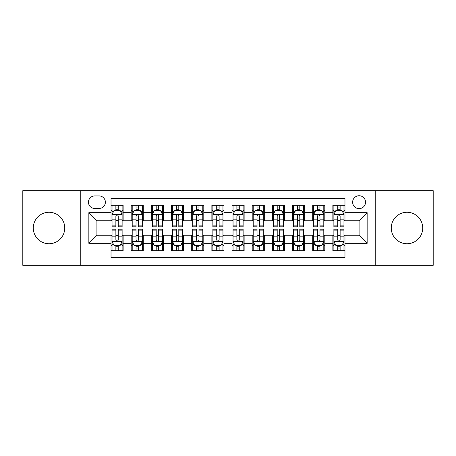 <?xml version="1.0" encoding="UTF-8"?>
<svg xmlns="http://www.w3.org/2000/svg" width="456" height="456" viewBox="0 0 456 456"><rect width="100%" height="100%" fill="white"/><g stroke="black" fill="none" stroke-linecap="round" stroke-linejoin="round"><path stroke-width="0.68" d="M406.98 212.268A15.732 15.732 0 0 0 391.254 228A15.732 15.732 0 0 0 406.98 243.732A15.732 15.732 0 0 0 422.712 228A15.732 15.732 0 0 0 406.98 212.268M49.02 212.268A15.732 15.732 0 0 0 33.288 228A15.732 15.732 0 0 0 49.02 243.732A15.732 15.732 0 0 0 64.746 228A15.732 15.732 0 0 0 49.02 212.268M359.089 195.732A6.452 6.452 0 0 0 352.63 202.185A6.452 6.452 0 0 0 359.089 208.637A6.452 6.452 0 0 0 365.541 202.185A6.452 6.452 0 0 0 359.089 195.732M375.22 265.306L433.2 265.306L433.2 190.694L375.22 190.694L375.22 265.306L80.78 265.306L80.78 190.694L22.8 190.694L22.8 265.306L80.78 265.306M344.97 205.314L332.869 205.314L332.869 212.673L324.803 212.673L324.803 220.738L332.869 220.738L332.869 212.673M324.803 212.673L324.803 205.314L312.702 205.314L312.702 212.673L304.637 212.673L304.637 220.738L312.702 220.738L312.702 212.673M304.637 212.673L304.637 205.314L292.535 205.314L292.535 212.673L284.47 212.673L284.47 220.738L292.535 220.738L292.535 212.673M284.47 212.673L284.47 205.314L272.369 205.314L272.369 212.673L264.303 212.673L264.303 220.738L272.369 220.738L272.369 212.673M264.303 212.673L264.303 205.314L252.202 205.314L252.202 212.673L244.131 212.673L244.131 220.738L252.202 220.738L252.202 212.673M244.131 212.673L244.131 205.314L232.036 205.314L232.036 212.673L223.964 212.673L223.964 220.738L232.036 220.738L232.036 212.673M223.964 212.673L223.964 205.314L211.869 205.314L211.869 212.673L203.798 212.673L203.798 220.738L211.869 220.738L211.869 212.673M203.798 212.673L203.798 205.314L191.697 205.314L191.697 212.673L183.631 212.673L183.631 220.738L191.697 220.738L191.697 212.673M183.631 212.673L183.631 205.314L171.53 205.314L171.53 212.673L163.465 212.673L163.465 220.738L171.53 220.738L171.53 212.673M163.465 212.673L163.465 205.314L151.363 205.314L151.363 212.673L143.298 212.673L143.298 220.738L151.363 220.738L151.363 212.673M143.298 212.673L143.298 205.314L131.197 205.314L131.197 220.738L123.131 220.738L123.131 205.314L111.03 205.314M111.03 250.686L123.131 250.686L123.131 235.262L131.197 235.262L131.197 250.686L143.298 250.686L143.298 235.262L151.363 235.262L151.363 243.327L143.298 243.327M151.363 243.327L151.363 250.686L163.465 250.686L163.465 235.262L171.53 235.262L171.53 243.327L163.465 243.327M171.53 243.327L171.53 250.686L183.631 250.686L183.631 235.262L191.697 235.262L191.697 243.327L183.631 243.327M191.697 243.327L191.697 250.686L203.798 250.686L203.798 235.262L211.869 235.262L211.869 243.327L203.798 243.327M211.869 243.327L211.869 250.686L223.964 250.686L223.964 235.262L232.036 235.262L232.036 243.327L223.964 243.327M232.036 243.327L232.036 250.686L244.131 250.686L244.131 235.262L252.202 235.262L252.202 243.327L244.131 243.327M252.202 243.327L252.202 250.686L264.303 250.686L264.303 235.262L272.369 235.262L272.369 243.327L264.303 243.327M272.369 243.327L272.369 250.686L284.47 250.686L284.47 235.262L292.535 235.262L292.535 243.327L284.47 243.327M292.535 243.327L292.535 250.686L304.637 250.686L304.637 235.262L312.702 235.262L312.702 243.327L304.637 243.327M312.702 243.327L312.702 250.686L324.803 250.686L324.803 235.262L332.869 235.262L332.869 243.327L324.803 243.327M94.694 208.438L99.134 208.438A6.253 6.253 0 0 0 105.382 202.185A6.253 6.253 0 0 0 99.134 195.932L94.694 195.932A6.253 6.253 0 0 0 88.441 202.185A6.253 6.253 0 0 0 94.694 208.438M375.22 190.694L80.78 190.694M344.97 212.673L344.97 198.554L111.03 198.554L111.03 220.738L96.911 220.738L96.911 235.262L111.03 235.262L111.03 257.446L344.97 257.446L344.97 235.262L359.089 235.262L359.089 220.738L344.97 220.738L344.97 212.673L367.154 212.673L367.154 243.327L344.97 243.327M111.03 243.327L88.846 243.327L88.846 212.673L111.03 212.673M332.869 243.327L332.869 250.686L344.97 250.686M111.03 210.353L112.039 210.353M115.87 210.353L118.292 210.353M122.122 210.353L123.131 210.353M111.03 220.539L112.039 220.539M115.87 220.539L118.292 220.539M122.122 220.539L123.131 220.539M111.03 235.461L112.039 235.461M115.87 235.461L118.292 235.461M122.122 235.461L123.131 235.461M111.03 245.647L112.039 245.647M115.87 245.647L118.292 245.647M122.122 245.647L123.131 245.647M131.197 220.539L132.206 220.539M136.036 220.539L138.459 220.539M142.289 220.539L143.298 220.539M131.197 210.353L132.206 210.353M136.036 210.353L138.459 210.353M142.289 210.353L143.298 210.353M131.197 235.461L132.206 235.461M136.036 235.461L138.459 235.461M142.289 235.461L143.298 235.461M131.197 245.647L132.206 245.647M136.036 245.647L138.459 245.647M142.289 245.647L143.298 245.647M151.363 235.461L152.372 235.461M156.203 235.461L158.625 235.461M162.456 235.461L163.465 235.461M151.363 245.647L152.372 245.647M156.203 245.647L158.625 245.647M162.456 245.647L163.465 245.647M151.363 210.353L152.372 210.353M156.203 210.353L158.625 210.353M162.456 210.353L163.465 210.353M151.363 220.539L152.372 220.539M156.203 220.539L158.625 220.539M162.456 220.539L163.465 220.539M171.53 235.461L172.539 235.461M176.375 235.461L178.792 235.461M182.622 235.461L183.631 235.461M171.53 245.647L172.539 245.647M176.375 245.647L178.792 245.647M182.622 245.647L183.631 245.647M171.53 210.353L172.539 210.353M176.375 210.353L178.792 210.353M182.622 210.353L183.631 210.353M171.53 220.539L172.539 220.539M176.375 220.539L178.792 220.539M182.622 220.539L183.631 220.539M191.697 235.461L192.706 235.461M196.542 235.461L198.958 235.461M202.789 235.461L203.798 235.461M191.697 245.647L192.706 245.647M196.542 245.647L198.958 245.647M202.789 245.647L203.798 245.647M191.697 210.353L192.706 210.353M196.542 210.353L198.958 210.353M202.789 210.353L203.798 210.353M191.697 220.539L192.706 220.539M196.542 220.539L198.958 220.539M202.789 220.539L203.798 220.539M211.869 235.461L212.872 235.461M216.708 235.461L219.125 235.461M222.955 235.461L223.964 235.461M211.869 245.647L212.872 245.647M216.708 245.647L219.125 245.647M222.955 245.647L223.964 245.647M211.869 210.353L212.872 210.353M216.708 210.353L219.125 210.353M222.955 210.353L223.964 210.353M211.869 220.539L212.872 220.539M216.708 220.539L219.125 220.539M222.955 220.539L223.964 220.539M232.036 235.461L233.044 235.461M236.875 235.461L239.292 235.461M243.128 235.461L244.131 235.461M232.036 245.647L233.044 245.647M236.875 245.647L239.292 245.647M243.128 245.647L244.131 245.647M232.036 210.353L233.044 210.353M236.875 210.353L239.292 210.353M243.128 210.353L244.131 210.353M232.036 220.539L233.044 220.539M236.875 220.539L239.292 220.539M243.128 220.539L244.131 220.539M252.202 235.461L253.211 235.461M257.041 235.461L259.458 235.461M263.294 235.461L264.303 235.461M252.202 245.647L253.211 245.647M257.041 245.647L259.458 245.647M263.294 245.647L264.303 245.647M252.202 210.353L253.211 210.353M257.041 210.353L259.458 210.353M263.294 210.353L264.303 210.353M252.202 220.539L253.211 220.539M257.041 220.539L259.458 220.539M263.294 220.539L264.303 220.539M272.369 235.461L273.378 235.461M277.208 235.461L279.625 235.461M283.461 235.461L284.47 235.461M272.369 245.647L273.378 245.647M277.208 245.647L279.625 245.647M283.461 245.647L284.47 245.647M272.369 210.353L273.378 210.353M277.208 210.353L279.625 210.353M283.461 210.353L284.47 210.353M272.369 220.539L273.378 220.539M277.208 220.539L279.625 220.539M283.461 220.539L284.47 220.539M292.535 235.461L293.544 235.461M297.375 235.461L299.797 235.461M303.628 235.461L304.637 235.461M292.535 245.647L293.544 245.647M297.375 245.647L299.797 245.647M303.628 245.647L304.637 245.647M292.535 210.353L293.544 210.353M297.375 210.353L299.797 210.353M303.628 210.353L304.637 210.353M292.535 220.539L293.544 220.539M297.375 220.539L299.797 220.539M303.628 220.539L304.637 220.539M312.702 235.461L313.711 235.461M317.541 235.461L319.964 235.461M323.794 235.461L324.803 235.461M312.702 245.647L313.711 245.647M317.541 245.647L319.964 245.647M323.794 245.647L324.803 245.647M312.702 210.353L313.711 210.353M317.541 210.353L319.964 210.353M323.794 210.353L324.803 210.353M312.702 220.539L313.711 220.539M317.541 220.539L319.964 220.539M323.794 220.539L324.803 220.539M332.869 235.461L333.877 235.461M337.708 235.461L340.13 235.461M343.961 235.461L344.97 235.461M332.869 245.647L333.877 245.647M337.708 245.647L340.13 245.647M343.961 245.647L344.97 245.647M332.869 210.353L333.877 210.353M337.708 210.353L340.13 210.353M343.961 210.353L344.97 210.353M332.869 220.539L333.877 220.539M337.708 220.539L340.13 220.539M343.961 220.539L344.97 220.539M96.911 220.738L88.846 212.673M96.911 235.262L88.846 243.327M367.154 212.673L359.089 220.738M367.154 243.327L359.089 235.262M118.292 207.936L115.87 207.936M122.122 225.144L118.292 225.144L118.292 226.792L122.122 226.792L122.122 214.485L120.105 210.455L114.057 210.455L112.039 214.485L112.039 226.792L115.87 226.792L115.87 225.144L112.039 225.144M112.039 214.485L112.039 205.314M122.122 214.485L122.122 205.314M115.87 210.455L115.87 205.314M118.292 205.314L118.292 210.455M118.292 225.144L118.292 216.001C117.483 214.445 116.679 214.445 115.87 216.001L115.87 225.144M115.87 248.064L118.292 248.064M112.039 230.856L115.87 230.856L115.87 229.208L112.039 229.208L112.039 241.515L114.057 245.545L120.105 245.545L122.122 241.515L122.122 229.208L118.292 229.208L118.292 230.856L122.122 230.856M122.122 241.515L122.122 250.686M112.039 241.515L112.039 250.686M118.292 245.545L118.292 250.686M115.87 250.686L115.87 245.545M115.87 230.856L115.87 239.998C116.679 241.555 117.483 241.555 118.292 239.998L118.292 230.856M138.459 207.936L136.036 207.936M142.289 225.144L138.459 225.144L138.459 226.792L142.289 226.792L142.289 214.485L140.271 210.455L134.224 210.455L132.206 214.485L132.206 226.792L136.036 226.792L136.036 225.144L132.206 225.144M132.206 214.485L132.206 205.314M142.289 214.485L142.289 205.314M136.036 210.455L136.036 205.314M138.459 205.314L138.459 210.455M138.459 225.144L138.459 216.001C137.655 214.445 136.846 214.445 136.036 216.001L136.036 225.144M158.625 207.936L156.203 207.936M162.456 225.144L158.625 225.144L158.625 226.792L162.456 226.792L162.456 214.485L160.438 210.455L154.39 210.455L152.372 214.485L152.372 226.792L156.203 226.792L156.203 225.144L152.372 225.144M152.372 214.485L152.372 205.314M162.456 214.485L162.456 205.314M156.203 210.455L156.203 205.314M158.625 205.314L158.625 210.455M158.625 225.144L158.625 216.001C157.822 214.445 157.012 214.445 156.203 216.001L156.203 225.144M178.792 207.936L176.375 207.936M182.622 225.144L178.792 225.144L178.792 226.792L182.622 226.792L182.622 214.485L180.61 210.455L174.557 210.455L172.539 214.485L172.539 226.792L176.375 226.792L176.375 225.144L172.539 225.144M172.539 214.485L172.539 205.314M182.622 214.485L182.622 205.314M176.375 210.455L176.375 205.314M178.792 205.314L178.792 210.455M178.792 225.144L178.792 216.001C177.988 214.445 177.179 214.445 176.375 216.001L176.375 225.144M198.958 207.936L196.542 207.936M202.789 225.144L198.958 225.144L198.958 226.792L202.789 226.792L202.789 214.485L200.777 210.455L194.723 210.455L192.706 214.485L192.706 226.792L196.542 226.792L196.542 225.144L192.706 225.144M192.706 214.485L192.706 205.314M202.789 214.485L202.789 205.314M196.542 210.455L196.542 205.314M198.958 205.314L198.958 210.455M198.958 225.144L198.958 216.001C198.155 214.445 197.345 214.445 196.542 216.001L196.542 225.144M136.036 248.064L138.459 248.064M132.206 230.856L136.036 230.856L136.036 229.208L132.206 229.208L132.206 241.515L134.224 245.545L140.271 245.545L142.289 241.515L142.289 229.208L138.459 229.208L138.459 230.856L142.289 230.856M142.289 241.515L142.289 250.686M132.206 241.515L132.206 250.686M138.459 245.545L138.459 250.686M136.036 250.686L136.036 245.545M136.036 230.856L136.036 239.998C136.846 241.555 137.649 241.555 138.459 239.998L138.459 230.856M156.203 248.064L158.625 248.064M152.372 230.856L156.203 230.856L156.203 229.208L152.372 229.208L152.372 241.515L154.39 245.545L160.438 245.545L162.456 241.515L162.456 229.208L158.625 229.208L158.625 230.856L162.456 230.856M162.456 241.515L162.456 250.686M152.372 241.515L152.372 250.686M158.625 245.545L158.625 250.686M156.203 250.686L156.203 245.545M156.203 230.856L156.203 239.998C157.012 241.555 157.816 241.555 158.625 239.998L158.625 230.856M176.375 248.064L178.792 248.064M172.539 230.856L176.375 230.856L176.375 229.208L172.539 229.208L172.539 241.515L174.557 245.545L180.61 245.545L182.622 241.515L182.622 229.208L178.792 229.208L178.792 230.856L182.622 230.856M182.622 241.515L182.622 250.686M172.539 241.515L172.539 250.686M178.792 245.545L178.792 250.686M176.375 250.686L176.375 245.545M176.375 230.856L176.375 239.998C177.179 241.555 177.982 241.555 178.792 239.998L178.792 230.856M196.542 248.064L198.958 248.064M192.706 230.856L196.542 230.856L196.542 229.208L192.706 229.208L192.706 241.515L194.723 245.545L200.777 245.545L202.789 241.515L202.789 229.208L198.958 229.208L198.958 230.856L202.789 230.856M202.789 241.515L202.789 250.686M192.706 241.515L192.706 250.686M198.958 245.545L198.958 250.686M196.542 250.686L196.542 245.545M196.542 230.856L196.542 239.998C197.345 241.555 198.149 241.555 198.958 239.998L198.958 230.856M219.125 207.936L216.708 207.936M222.955 225.144L219.125 225.144L219.125 226.792L222.955 226.792L222.955 214.485L220.943 210.455L214.89 210.455L212.872 214.485L212.872 226.792L216.708 226.792L216.708 225.144L212.872 225.144M212.872 214.485L212.872 205.314M222.955 214.485L222.955 205.314M216.708 210.455L216.708 205.314M219.125 205.314L219.125 210.455M219.125 225.144L219.125 216.001C218.321 214.445 217.512 214.445 216.708 216.001L216.708 225.144M216.708 248.064L219.125 248.064M212.872 230.856L216.708 230.856L216.708 229.208L212.872 229.208L212.872 241.515L214.89 245.545L220.943 245.545L222.955 241.515L222.955 229.208L219.125 229.208L219.125 230.856L222.955 230.856M222.955 241.515L222.955 250.686M212.872 241.515L212.872 250.686M219.125 245.545L219.125 250.686M216.708 250.686L216.708 245.545M216.708 230.856L216.708 239.998C217.512 241.555 218.321 241.555 219.125 239.998L219.125 230.856M239.292 207.936L236.875 207.936M243.128 225.144L239.292 225.144L239.292 226.792L243.128 226.792L243.128 214.485L241.11 210.455L235.057 210.455L233.044 214.485L233.044 226.792L236.875 226.792L236.875 225.144L233.044 225.144M233.044 214.485L233.044 205.314M243.128 214.485L243.128 205.314M236.875 210.455L236.875 205.314M239.292 205.314L239.292 210.455M239.292 225.144L239.292 216.001C238.488 214.445 237.679 214.445 236.875 216.001L236.875 225.144M236.875 248.064L239.292 248.064M233.044 230.856L236.875 230.856L236.875 229.208L233.044 229.208L233.044 241.515L235.057 245.545L241.11 245.545L243.128 241.515L243.128 229.208L239.292 229.208L239.292 230.856L243.128 230.856M243.128 241.515L243.128 250.686M233.044 241.515L233.044 250.686M239.292 245.545L239.292 250.686M236.875 250.686L236.875 245.545M236.875 230.856L236.875 239.998C237.679 241.555 238.488 241.555 239.292 239.998L239.292 230.856M259.458 207.936L257.041 207.936M263.294 225.144L259.458 225.144L259.458 226.792L263.294 226.792L263.294 214.485L261.277 210.455L255.223 210.455L253.211 214.485L253.211 226.792L257.041 226.792L257.041 225.144L253.211 225.144M253.211 214.485L253.211 205.314M263.294 214.485L263.294 205.314M257.041 210.455L257.041 205.314M259.458 205.314L259.458 210.455M259.458 225.144L259.458 216.001C258.655 214.445 257.851 214.445 257.041 216.001L257.041 225.144M257.041 248.064L259.458 248.064M253.211 230.856L257.041 230.856L257.041 229.208L253.211 229.208L253.211 241.515L255.223 245.545L261.277 245.545L263.294 241.515L263.294 229.208L259.458 229.208L259.458 230.856L263.294 230.856M263.294 241.515L263.294 250.686M253.211 241.515L253.211 250.686M259.458 245.545L259.458 250.686M257.041 250.686L257.041 245.545M257.041 230.856L257.041 239.998C257.845 241.555 258.655 241.555 259.458 239.998L259.458 230.856M279.625 207.936L277.208 207.936M283.461 225.144L279.625 225.144L279.625 226.792L283.461 226.792L283.461 214.485L281.443 210.455L275.39 210.455L273.378 214.485L273.378 226.792L277.208 226.792L277.208 225.144L273.378 225.144M273.378 214.485L273.378 205.314M283.461 214.485L283.461 205.314M277.208 210.455L277.208 205.314M279.625 205.314L279.625 210.455M279.625 225.144L279.625 216.001C278.821 214.445 278.017 214.445 277.208 216.001L277.208 225.144M277.208 248.064L279.625 248.064M273.378 230.856L277.208 230.856L277.208 229.208L273.378 229.208L273.378 241.515L275.39 245.545L281.443 245.545L283.461 241.515L283.461 229.208L279.625 229.208L279.625 230.856L283.461 230.856M283.461 241.515L283.461 250.686M273.378 241.515L273.378 250.686M279.625 245.545L279.625 250.686M277.208 250.686L277.208 245.545M277.208 230.856L277.208 239.998C278.012 241.555 278.821 241.555 279.625 239.998L279.625 230.856M299.797 207.936L297.375 207.936M303.628 225.144L299.797 225.144L299.797 226.792L303.628 226.792L303.628 214.485L301.61 210.455L295.562 210.455L293.544 214.485L293.544 226.792L297.375 226.792L297.375 225.144L293.544 225.144M293.544 214.485L293.544 205.314M303.628 214.485L303.628 205.314M297.375 210.455L297.375 205.314M299.797 205.314L299.797 210.455M299.797 225.144L299.797 216.001C298.988 214.445 298.184 214.445 297.375 216.001L297.375 225.144M297.375 248.064L299.797 248.064M293.544 230.856L297.375 230.856L297.375 229.208L293.544 229.208L293.544 241.515L295.562 245.545L301.61 245.545L303.628 241.515L303.628 229.208L299.797 229.208L299.797 230.856L303.628 230.856M303.628 241.515L303.628 250.686M293.544 241.515L293.544 250.686M299.797 245.545L299.797 250.686M297.375 250.686L297.375 245.545M297.375 230.856L297.375 239.998C298.178 241.555 298.988 241.555 299.797 239.998L299.797 230.856M319.964 207.936L317.541 207.936M323.794 225.144L319.964 225.144L319.964 226.792L323.794 226.792L323.794 214.485L321.776 210.455L315.729 210.455L313.711 214.485L313.711 226.792L317.541 226.792L317.541 225.144L313.711 225.144M313.711 214.485L313.711 205.314M323.794 214.485L323.794 205.314M317.541 210.455L317.541 205.314M319.964 205.314L319.964 210.455M319.964 225.144L319.964 216.001C319.154 214.445 318.351 214.445 317.541 216.001L317.541 225.144M317.541 248.064L319.964 248.064M313.711 230.856L317.541 230.856L317.541 229.208L313.711 229.208L313.711 241.515L315.729 245.545L321.776 245.545L323.794 241.515L323.794 229.208L319.964 229.208L319.964 230.856L323.794 230.856M323.794 241.515L323.794 250.686M313.711 241.515L313.711 250.686M319.964 245.545L319.964 250.686M317.541 250.686L317.541 245.545M317.541 230.856L317.541 239.998C318.345 241.555 319.154 241.555 319.964 239.998L319.964 230.856M340.13 207.936L337.708 207.936M343.961 225.144L340.13 225.144L340.13 226.792L343.961 226.792L343.961 214.485L341.943 210.455L335.895 210.455L333.877 214.485L333.877 226.792L337.708 226.792L337.708 225.144L333.877 225.144M333.877 214.485L333.877 205.314M343.961 214.485L343.961 205.314M337.708 210.455L337.708 205.314M340.13 205.314L340.13 210.455M340.13 225.144L340.13 216.001C339.321 214.445 338.517 214.445 337.708 216.001L337.708 225.144M337.708 248.064L340.13 248.064M333.877 230.856L337.708 230.856L337.708 229.208L333.877 229.208L333.877 241.515L335.895 245.545L341.943 245.545L343.961 241.515L343.961 229.208L340.13 229.208L340.13 230.856L343.961 230.856M343.961 241.515L343.961 250.686M333.877 241.515L333.877 250.686M340.13 245.545L340.13 250.686M337.708 250.686L337.708 245.545M337.708 230.856L337.708 239.998C338.517 241.555 339.321 241.555 340.13 239.998L340.13 230.856M131.197 243.327L123.131 243.327M131.197 212.673L123.131 212.673M122.071 214.388L112.09 214.388M112.039 211.567L113.498 211.567M120.663 211.567L122.122 211.567M115.87 219.165L112.039 219.165M122.122 219.165L118.292 219.165M118.292 209.218L115.87 209.218M112.09 241.612L122.071 241.612M122.122 244.433L120.663 244.433M113.498 244.433L112.039 244.433M118.292 236.835L122.122 236.835M112.039 236.835L115.87 236.835M115.87 246.781L118.292 246.781M142.238 214.388L132.257 214.388M132.206 211.567L133.671 211.567M140.83 211.567L142.289 211.567M136.036 219.165L132.206 219.165M142.289 219.165L138.459 219.165M138.459 209.218L136.036 209.218M162.404 214.388L152.424 214.388M152.372 211.567L153.837 211.567M160.996 211.567L162.456 211.567M156.203 219.165L152.372 219.165M162.456 219.165L158.625 219.165M158.625 209.218L156.203 209.218M182.571 214.388L172.59 214.388M172.539 211.567L174.004 211.567M181.163 211.567L182.622 211.567M176.375 219.165L172.539 219.165M182.622 219.165L178.792 219.165M178.792 209.218L176.375 209.218M202.743 214.388L192.757 214.388M192.706 211.567L194.17 211.567M201.33 211.567L202.789 211.567M196.542 219.165L192.706 219.165M202.789 219.165L198.958 219.165M198.958 209.218L196.542 209.218M132.257 241.612L142.238 241.612M142.289 244.433L140.83 244.433M133.671 244.433L132.206 244.433M138.459 236.835L142.289 236.835M132.206 236.835L136.036 236.835M136.036 246.781L138.459 246.781M152.424 241.612L162.404 241.612M162.456 244.433L160.996 244.433M153.837 244.433L152.372 244.433M158.625 236.835L162.456 236.835M152.372 236.835L156.203 236.835M156.203 246.781L158.625 246.781M172.59 241.612L182.571 241.612M182.622 244.433L181.163 244.433M174.004 244.433L172.539 244.433M178.792 236.835L182.622 236.835M172.539 236.835L176.375 236.835M176.375 246.781L178.792 246.781M192.757 241.612L202.743 241.612M202.789 244.433L201.33 244.433M194.17 244.433L192.706 244.433M198.958 236.835L202.789 236.835M192.706 236.835L196.542 236.835M196.542 246.781L198.958 246.781M222.91 214.388L212.923 214.388M212.872 211.567L214.337 211.567M221.496 211.567L222.955 211.567M216.708 219.165L212.872 219.165M222.955 219.165L219.125 219.165M219.125 209.218L216.708 209.218M212.923 241.612L222.91 241.612M222.955 244.433L221.496 244.433M214.337 244.433L212.872 244.433M219.125 236.835L222.955 236.835M212.872 236.835L216.708 236.835M216.708 246.781L219.125 246.781M243.076 214.388L233.09 214.388M233.044 211.567L234.504 211.567M241.663 211.567L243.128 211.567M236.875 219.165L233.044 219.165M243.128 219.165L239.292 219.165M239.292 209.218L236.875 209.218M233.09 241.612L243.076 241.612M243.128 244.433L241.663 244.433M234.504 244.433L233.044 244.433M239.292 236.835L243.128 236.835M233.044 236.835L236.875 236.835M236.875 246.781L239.292 246.781M263.243 214.388L253.257 214.388M253.211 211.567L254.67 211.567M261.829 211.567L263.294 211.567M257.041 219.165L253.211 219.165M263.294 219.165L259.458 219.165M259.458 209.218L257.041 209.218M253.257 241.612L263.243 241.612M263.294 244.433L261.829 244.433M254.67 244.433L253.211 244.433M259.458 236.835L263.294 236.835M253.211 236.835L257.041 236.835M257.041 246.781L259.458 246.781M283.41 214.388L273.429 214.388M273.378 211.567L274.837 211.567M281.996 211.567L283.461 211.567M277.208 219.165L273.378 219.165M283.461 219.165L279.625 219.165M279.625 209.218L277.208 209.218M273.429 241.612L283.41 241.612M283.461 244.433L281.996 244.433M274.837 244.433L273.378 244.433M279.625 236.835L283.461 236.835M273.378 236.835L277.208 236.835M277.208 246.781L279.625 246.781M303.576 214.388L293.596 214.388M293.544 211.567L295.003 211.567M302.163 211.567L303.628 211.567M297.375 219.165L293.544 219.165M303.628 219.165L299.797 219.165M299.797 209.218L297.375 209.218M293.596 241.612L303.576 241.612M303.628 244.433L302.163 244.433M295.003 244.433L293.544 244.433M299.797 236.835L303.628 236.835M293.544 236.835L297.375 236.835M297.375 246.781L299.797 246.781M323.743 214.388L313.762 214.388M313.711 211.567L315.17 211.567M322.329 211.567L323.794 211.567M317.541 219.165L313.711 219.165M323.794 219.165L319.964 219.165M319.964 209.218L317.541 209.218M313.762 241.612L323.743 241.612M323.794 244.433L322.329 244.433M315.17 244.433L313.711 244.433M319.964 236.835L323.794 236.835M313.711 236.835L317.541 236.835M317.541 246.781L319.964 246.781M343.909 214.388L333.929 214.388M333.877 211.567L335.337 211.567M342.502 211.567L343.961 211.567M337.708 219.165L333.877 219.165M343.961 219.165L340.13 219.165M340.13 209.218L337.708 209.218M333.929 241.612L343.909 241.612M343.961 244.433L342.502 244.433M335.337 244.433L333.877 244.433M340.13 236.835L343.961 236.835M333.877 236.835L337.708 236.835M337.708 246.781L340.13 246.781"/></g></svg>
